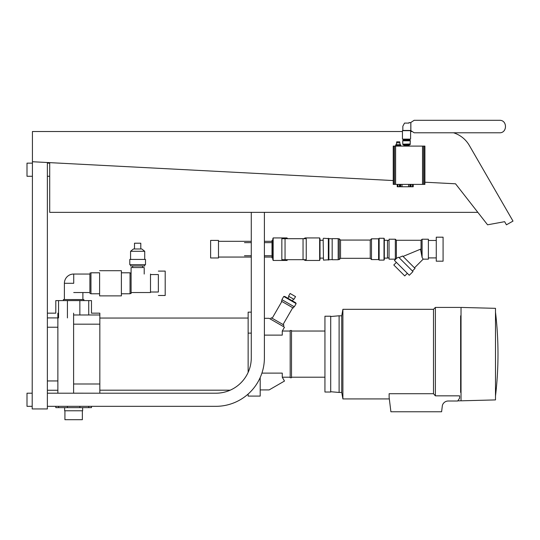 <?xml version="1.0" encoding="UTF-8"?>
<svg xmlns="http://www.w3.org/2000/svg" width="540" height="540" viewBox="0 0 540 540"><rect width="100%" height="100%" fill="white"/><g stroke="black" fill="none" stroke-linecap="round" stroke-linejoin="round"><path stroke-width="0.81" d="M47.372 313.16L55.802 313.16L55.802 300.605L91.476 300.605L91.476 313.16L99.839 313.16L99.839 314.989L73.602 314.989L73.602 393.174L99.839 393.208M412.229 131.517L410.596 131.517M402.449 131.517L32.434 131.517L32.434 161.737L393.235 180.556M424.906 182.21L455.537 183.803L487.573 224.809L504.623 221.677L506.432 224.809L513 221.096L469.307 145.415A27.803 27.803 0 0 0 453.519 132.779M49.714 162.641L49.714 212.362L477.846 212.362M32.434 159.111L32.191 408.942L47.372 408.942L47.372 162.513M99.839 314.989L99.839 393.174M303.75 238.7L305.188 237.931L319.653 237.931L320.011 238.91L320.011 259.477L319.653 260.456L305.188 260.456L303.75 259.686M396.765 258.113L398.675 257.236L412.992 271.559L409.286 275.272L394.45 260.435L396.765 258.113L395.341 259.16L389.05 259.16L389.05 239.22L395.341 239.22L395.341 259.16M414.477 267.853L423.171 259.16L428.396 259.16L428.396 239.22L422.098 239.22L421.052 240.273L396.394 240.273L395.341 239.22M323.156 238.815L323.474 260.111L323.156 238.815M332.168 259.571L323.474 260.111M332.168 238.815L323.474 238.268M338.175 259.733L332.168 259.733L332.168 238.653L338.175 238.653L338.175 259.733M338.175 238.815L339.269 238.815L340.524 240.071L370.238 240.071L370.238 258.309L340.524 258.309L339.269 259.571L338.175 259.571M370.238 258.309L371.493 259.571L371.493 238.815L370.238 240.071M371.493 238.815L378.594 238.815L378.594 259.571L371.493 259.571M378.594 259.571L379.141 260.111L379.141 238.268L378.594 238.815M379.141 238.268L384.007 238.268L384.325 238.815L384.325 259.571L384.007 260.111L379.141 260.111M384.325 240.273L387.477 240.273L387.477 258.113L384.325 258.113M389.05 257.911L387.477 257.911M389.05 240.469L387.477 240.469M421.052 250.547L421.463 254.239M423.171 259.16L422.226 257.634M436.266 257.911L428.396 257.911M436.266 240.469L428.396 240.469M443.084 261.191L436.266 261.191L436.266 237.188L443.084 237.188L443.084 261.191M218.491 257.978L210.62 257.978L210.62 240.401L218.491 240.401L218.491 257.978M272.005 257.06L264.398 257.06L264.398 318.31L269.116 318.31L284.486 327.186L282.265 331.034L290.183 331.034M251.282 257.06L218.491 257.06M272.005 241.319L264.398 241.319L264.398 212.362L264.398 357.791A48.526 48.526 0 0 1 215.872 406.323L91.476 406.323L91.476 407.632L55.802 407.632L55.802 406.323L47.372 406.323L215.872 406.323M251.282 241.319L218.491 241.319M272.795 257.924L272.005 257.924L272.005 240.455L272.795 240.455M272.795 238.91L272.795 259.477L273.152 260.456L273.152 237.931L272.795 238.91M287.726 259.686L286.956 260.456L273.152 260.456M287.726 238.7L286.956 237.931L273.152 237.931M286.956 237.931L286.956 238.7M305.188 259.686L305.188 260.456M323.156 258.113L320.011 258.113M323.156 240.273L320.011 240.273M422.098 239.22L422.098 257.445L420.525 249.19L403.056 256.426M412.439 271.006L415.037 268.407L402.644 256.014L399.04 257.607M407.336 273.321L404.744 275.92L393.795 264.978L396.394 262.379M319.653 237.931L319.653 260.456M305.188 237.931L305.188 238.7M286.956 259.686L286.956 260.456M421.052 240.273L421.052 250.459M396.394 240.273L396.394 258.113M384.007 238.268L384.007 260.111M340.524 240.071L340.524 258.309M339.269 238.815L339.269 259.571M328.894 238.815L328.894 259.571M328.347 238.268L328.347 260.111M303.041 238.7L306.241 238.7L306.241 259.686L281.846 259.686L281.846 238.7L303.041 238.7L303.041 259.686M285.046 238.7L285.046 259.686M248.137 331.034L248.137 372.391L248.137 333.133L251.282 333.133M99.839 390.19L230.168 390.19A35.411 35.411 0 0 1 215.872 393.208L47.372 393.208M27 406.323L32.191 406.323L27 406.323L27 393.208L32.191 393.208M49.714 163.148L47.372 163.148M32.191 163.148L27 163.148L27 176.269L32.191 176.269M47.372 176.269L49.714 176.269M251.282 212.362L251.282 357.791A35.411 35.411 0 0 1 215.872 393.208M244.472 242.636L251.282 242.636M264.398 242.636L271.208 242.636M271.208 255.751L264.398 255.751M251.282 255.751L244.472 255.751M495.49 396.07A353.99 353.99 0 0 0 495.497 312.181L495.49 308.333L461.032 307.429L461.032 400.815L495.49 399.911L495.497 312.181M461.032 315.826L460.64 315.826L460.64 392.418L461.032 392.418M460.64 392.418L460.64 315.826M457.819 400.815L460.35 400.815M342.893 309.319L342.893 398.925L341.746 392.418L341.746 315.826L342.893 309.319L433.492 309.319L435.375 307.429L460.35 307.429M435.375 307.429L435.375 395.834L459.608 395.834L459.608 398.162L457.69 401.011L448.234 401.011A6.082 6.082 0 0 0 442.382 405.419L441.605 411.764L390.899 411.764L389.131 397.339L389.131 393.707L433.492 393.707L435.375 395.834M342.893 398.925L389.32 398.925M433.492 309.319L433.492 393.707M341.746 392.418L341.746 315.826M339.107 392.418L341.732 392.418M339.107 315.826L341.732 315.826M339.107 315.785L339.107 392.459L330.71 391.723L330.716 316.521L339.107 315.785M330.716 316.217L330.71 392.026L324.938 392.026L324.945 316.217L330.716 316.217M324.945 331.034L291.499 331.034L291.499 377.21L324.938 377.21M291.499 377.21L291.499 331.034M291.499 330.507L290.183 330.507L290.183 377.73L291.499 377.73M282.265 377.21L290.183 377.21M282.265 331.034L282.265 335.124L264.398 335.124M261.913 373.12L282.265 373.12L282.265 377.204L284.486 381.051L269.116 389.927L260.199 389.927M248.137 394.038L248.137 396.09L260.199 396.09L260.199 377.534M248.137 312.147L251.282 312.147L248.137 312.147L248.137 333.133M270.493 319.113L271.283 317.75L283.932 325.053L283.142 326.416M292.748 307.726L283.041 324.54M281.88 301.448L272.174 318.263M99.839 318.053L248.137 318.053L248.137 372.391M282.211 299.822L281.421 301.185L293.207 307.989L293.99 306.625M292.437 300.875L284.762 296.453L283.75 296.453L281.9 299.646L294.3 306.801L296.143 303.608L295.637 302.731L292.437 300.875L293.483 299.059M283.75 296.453L296.143 303.608M284.762 296.453L295.637 302.731M287.969 298.296L289.015 296.48M295.522 296.602L290.122 293.483L288.549 296.21L293.949 299.329L295.535 296.615L290.108 293.483L295.535 296.615M495.49 308.333L495.49 399.911M495.49 312.154L495.49 396.097M144.727 264.668L144.727 265.977L130.565 265.977L130.565 264.668M145.503 259.423L145.503 264.668L129.789 264.668L129.789 259.423L145.503 259.423M130.565 259.423L130.565 251.289L133.447 248.981L141.845 248.981L144.727 251.289L144.727 259.423M134.501 248.981L134.501 243.209L140.792 243.209L140.792 248.981M130.039 273.065L131.085 273.065L131.085 267.557L144.207 267.557L144.207 274.043M142.628 265.977L142.628 267.557M132.665 265.977L132.665 267.557M130.565 251.289L144.727 251.289M72.941 300.605L63.403 300.605L63.403 299.551L83.869 299.558L83.869 300.605M82.883 292.538L82.883 299.558M64.395 283.291A9.248 9.248 0 0 1 73.724 274.043L73.724 283.298L64.395 283.291L64.388 299.551M73.724 274.043L89.903 274.043L89.903 292.538L73.73 292.538M89.903 292.538L89.903 274.043M89.903 273.065L90.956 273.065L90.956 293.524L89.903 293.524M90.956 272.801L99.61 272.801L99.61 293.787L90.956 293.787L90.956 273.065M99.61 270.702L121.385 270.702L121.385 295.88L99.61 295.88L99.61 272.801M121.385 272.801L130.039 272.801L130.039 293.78L121.385 293.78M131.085 273.065L131.092 293.517L130.039 293.517M150.498 274.043L150.498 292.538L131.092 292.538M150.498 274.57L158.369 274.57L158.369 292.012L150.498 292.012M158.369 292.012L158.369 274.57M158.369 271.1L165.193 271.1L165.193 295.481L158.369 295.481M82.364 410.778L82.364 419.702L64.922 419.702L64.922 410.778M82.634 407.632L82.634 410.778L64.645 410.778L64.645 407.632L82.634 407.632M73.602 313.16L73.602 393.208M57.868 393.208L57.868 313.16M403.819 146.097L403.819 145.591L409.226 145.591L409.226 146.097M410.123 144.18L402.921 144.18L402.928 144.707L410.123 144.707L410.312 140.798L402.739 140.798L410.13 140.616L410.13 140.245L402.921 140.245L403.441 139.718L409.604 139.718L410.13 140.245M404.048 139.34L404.048 139.718L409.604 139.718L409.003 139.34M410.589 139.138L402.455 139.138L410.589 139.138L410.603 130.68L402.449 130.68L410.603 130.68M405.479 130.471L402.644 130.478L405.479 130.471M407.572 130.471L410.4 130.478L407.572 130.471M400.882 146.097L400.882 145.591L395.53 145.591L395.53 146.097M399.674 142.601L399.674 141.804L396.745 141.804L396.745 142.601M399.938 142.803L396.475 142.803L399.938 142.803L399.938 144.713M400.633 145.591L400.633 144.713L395.786 144.713L395.786 145.591M393.235 146.097L424.906 146.097L424.906 184.397L393.235 184.397L393.235 146.097M409.901 186.759L409.901 184.397L409.88 186.759L400.707 186.759L400.707 184.397L400.727 186.759M413.221 184.397L413.221 186.759L410.339 186.759L410.339 184.397M412.499 184.397L412.499 186.759M411.055 184.397L411.055 186.759M400.106 184.397L400.106 186.759L397.217 186.759L397.217 184.397M397.94 184.397L397.94 186.759M399.384 184.397L399.384 186.759M402.921 144.18L410.306 143.998M408.989 122.607L408.989 123.086L404.534 123.086L402.833 126.232L402.833 130.471L410.825 130.471L410.825 122.607L408.989 122.607M410.846 122.607L410.825 130.471M499.277 132.779C507.398 133.36 507.6 119.968 499.466 120.299L414.16 120.299L410.859 122.465L410.859 130.613L414.16 132.779L499.473 132.786M499.473 120.299L499.466 120.299C507.614 119.968 507.411 133.36 499.291 132.779M57.868 390.251L47.372 390.251M57.868 317.912L47.372 317.912M57.868 380.943L47.372 380.943M57.868 327.226L47.372 327.226M73.602 324.169L99.839 324.169M73.602 383.994L99.839 383.994M58.55 407.632L58.55 406.323M58.55 317.912L58.55 300.605M67.426 407.632L67.426 406.323M67.426 317.912L67.426 300.605M79.853 407.632L79.853 406.323M79.853 314.989L79.853 300.605M88.729 407.632L88.729 406.323M88.729 314.989L88.729 300.605M393.559 184.397L393.559 146.097M394.551 184.397L394.551 146.097M395.611 184.397L395.611 146.097M422.53 184.397L422.53 146.097M423.589 184.397L423.589 146.097M424.589 184.397L424.589 146.097M408.584 184.397L408.584 186.759M402.017 184.397L402.017 186.759M404.399 144.707L404.399 145.591M396.475 144.713L396.475 142.803M402.455 139.138L402.449 130.68M402.921 140.616L402.921 140.245M402.739 143.998L402.739 140.798M408.652 144.707L408.652 145.591"/></g></svg>
